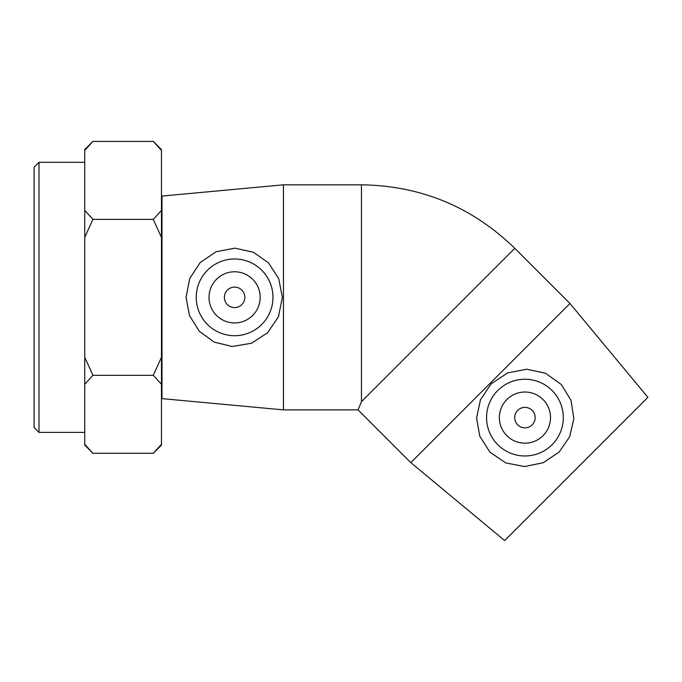 <?xml version="1.0" encoding="UTF-8"?>
<svg xmlns="http://www.w3.org/2000/svg" width="682" height="682" viewBox="0 0 682 682"><rect width="100%" height="100%" fill="white"/><g stroke="black" fill="none" stroke-linecap="round" stroke-linejoin="round"><path stroke-width="1.02" d="M39.01 162.316L34.1 167.226L34.1 427.478L39.01 432.388L39.01 162.316L84.739 162.316M92.922 453.274L84.739 445.09L84.739 444.263L92.922 453.274L153.28 453.274L161.464 444.263L161.464 445.09L153.28 453.274M84.739 357.291L92.922 375.313L84.739 384.324L84.739 210.38L92.922 219.382L84.739 237.404M92.922 141.421L84.739 150.432L84.739 149.605L92.922 141.421L153.28 141.421L161.464 150.432L161.464 149.605L153.28 141.421M153.28 375.313L161.464 357.291L161.464 384.324L153.28 375.313L92.922 375.313M161.464 237.404L153.28 219.382L161.464 210.38L161.464 357.291M84.739 210.38L84.739 150.432M84.739 444.263L84.739 384.324M161.464 444.263L161.464 384.324M153.28 219.382L92.922 219.382M161.464 210.38L161.464 150.432M161.464 215.512L161.975 215.512M244.829 297.352A10.23 10.23 0 0 1 229.484 306.209A10.23 10.23 0 0 1 229.484 288.486A10.23 10.23 0 0 1 244.829 297.352M535.165 417.606A10.23 10.23 0 0 1 519.82 426.472A10.23 10.23 0 0 1 519.82 408.748A10.23 10.23 0 0 1 535.165 417.606M506.845 399.524A25.575 25.575 0 0 1 549.641 410.99A25.575 25.575 0 0 1 518.311 442.311A25.575 25.575 0 0 1 506.845 399.524M552.062 444.732A38.363 38.363 0 0 1 497.366 444.289A38.363 38.363 0 0 1 498.713 389.601A38.363 38.363 0 0 1 553.366 391.86A38.363 38.363 0 0 1 552.062 444.732M569.956 303.49L647.9 397.35L504.671 540.579L410.811 462.635L569.956 303.49L514.799 248.333C472.097 206.868 420.982 185.692 361.46 184.822L361.46 401.672L514.799 248.333M410.811 462.635L358.059 409.882L361.46 401.672M561.405 384.571L571.022 400.419L573.86 418.612L569.743 436.582L559.257 451.944L543.239 462.703L524.586 466.565L505.729 462.916L489.94 452.175L479.77 436.224L476.573 418.057L480.469 399.703L491.159 383.83L507.681 372.875L526.692 369.243L545.481 373.233L561.405 384.571M260.174 297.352A25.575 25.575 0 0 1 221.812 319.5A25.575 25.575 0 0 1 221.812 275.204A25.575 25.575 0 0 1 260.174 297.352M196.237 297.352A38.363 38.363 0 0 1 235.23 258.99A38.363 38.363 0 0 1 272.945 298.614A38.363 38.363 0 0 1 232.707 335.663A38.363 38.363 0 0 1 196.237 297.352M232.17 346.507L214.165 342.091L199.297 331.23L189.494 315.621L186.05 297.343L189.767 278.409L200.227 262.485L216.143 251.735L234.906 248.163L253.372 252.246L268.478 262.843L278.708 278.571L282.365 297.352L278.435 316.789L267.557 332.79L251.445 343.259L232.17 346.507M283.456 409.882L161.975 398.629L161.975 196.075L283.456 184.822L283.456 409.882L358.059 409.882M39.01 432.388L84.739 432.388M161.464 379.192L161.975 379.192M283.456 184.822L361.46 184.822"/></g></svg>
